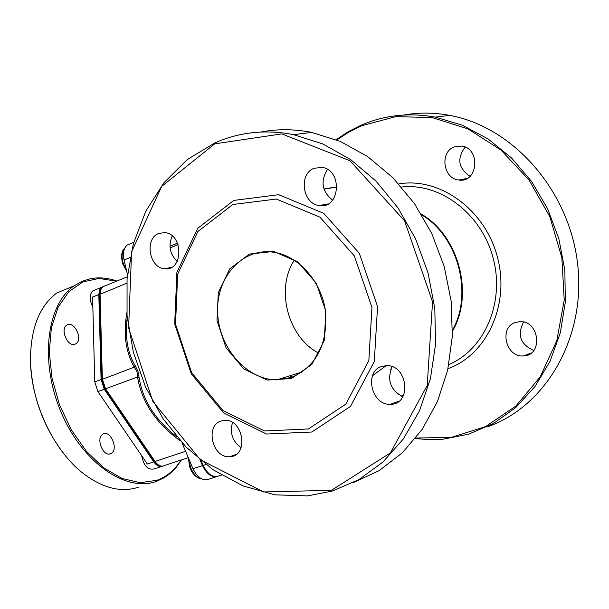 <?xml version="1.0" encoding="UTF-8"?>
<svg xmlns="http://www.w3.org/2000/svg" width="609" height="609" viewBox="0 0 609 609"><rect width="100%" height="100%" fill="white"/><g stroke="black" fill="none" stroke-linecap="round" stroke-linejoin="round"><path stroke-width="0.91" d="M116.875 281.053C107.656 277.833 98.78 277.072 90.239 278.762L81.773 281.442L73.948 285.91C46.451 304.903 39.615 362.02 61.098 412.224C82.268 462.596 126.124 492.871 156.688 481.285L164.4 477.601L169.934 473.635L176.13 467.415L181.444 459.917M181.018 460.061C174.813 469.92 166.836 476.657 157.061 480.257L140.268 482.671L122.066 478.491L103.644 467.796L86.265 451.162L71.184 429.657L59.484 404.749L52.016 378.204L49.276 351.911L51.392 327.695L58.121 307.187L68.886 291.635L82.862 281.914L99.084 278.435L116.479 281.213M138.959 487.048C121.709 492.879 103.286 488.471 83.684 473.81C54.087 451.353 31.31 403.569 30.503 361.799C30.283 329.317 39.037 306.388 56.759 293.013L73.948 285.91M110.343 453.796L111.325 453.332C118.991 449.054 109.993 429.033 102.746 434.255C95.682 438.137 102.944 456.819 110.343 453.796M74.641 344.344L76.072 343.704C83.486 339.16 73.628 319.748 66.67 325.214C60.078 329.164 67.393 346.711 74.641 344.344M161.248 466.585L154.382 468.846C147.957 470.369 143.716 465.976 141.661 455.684M92.85 306.936C89.234 299.917 89.257 294.55 92.911 290.828L94.897 290.021M69.944 287.57L60.672 291.399M30.45 359.257L30.503 362.241C32.269 397.137 43.84 428.226 65.216 455.524M162.953 466.106C159.824 467.362 156.757 465.954 153.75 461.888L147.348 464.012L97.912 391.587L94.738 381.873L92.598 297.047L98.81 294.528L99.937 289.168L101.193 287.593L103.157 286.573M153.75 461.888L104.268 389.25L101.086 379.514L98.81 294.528M176.64 436.714C155.219 419.852 142.719 400.22 139.149 377.824L137.535 377.024C141.585 401.818 155.805 423.072 180.195 440.787M139.149 377.824L137.954 371.254L135.084 365.461L134.292 367.158L137.002 371.627L137.535 377.024L105.547 388.786L102.358 379.034L100.051 294.018L101.178 288.666L102.814 286.793L104.794 285.979M135.084 365.461C128.689 354.773 125.835 341.862 126.512 326.721L126.916 320.311L126.512 326.721M216.804 476.603L207.867 479.466C202.18 480.79 197.217 477.197 192.977 468.686L181.969 442.735M217.428 476.405L217.367 476.428C211.704 477.745 206.748 474.129 202.493 465.588L200.018 459.917M127.487 274.651L124.069 259.997C122.691 252.994 123.749 248.008 127.228 245.039L133.767 242.291M334.706 187.176L335.924 187.275M221.448 475.127L218.052 476.208C212.389 477.525 207.425 473.909 203.17 465.367L201.229 460.906M391.998 366.945L390.597 369.853M332.613 200.186C321.933 191.447 320.22 181.2 327.467 169.447M402.777 396.832C390.285 389.874 386.738 379.826 392.15 366.694M241.111 447.752C232.455 441.342 229.593 432.946 232.524 422.57M177.189 261.398C169.782 254.044 168.122 245.572 172.225 235.972M294.345 260.18C275.199 288.856 287.912 337.447 318.812 353.182M291.635 377.413C317.045 365.963 328.274 343.438 325.305 309.852C320.638 279.714 296.979 254.524 271.751 251.997C241.293 248.563 215.891 278.069 217.657 313.011C218.897 347.929 246.744 379.94 276.836 379.871L291.635 377.413M291.422 378.532L267.153 380.069L243.904 369.069L226.091 347.891L216.994 320.661L218.296 292.526L229.806 268.775L249.492 254.052L273.654 251.448L297.55 261.763L316.269 283.162L325.845 311.344L324.247 340.461L311.869 364.464L291.422 378.532M308.405 428.964L264.588 430.966L223.107 410.664L191.607 372.639L175.537 324.209L177.683 274.149L197.864 231.527L232.805 204.525L276.296 199.036L319.87 217.116L354.316 255.849L371.962 307.4L368.833 360.642L345.859 404.102L308.405 428.964M214.939 142.864C239.55 131.993 265.775 129.253 293.614 134.642L322.732 143.907L350.571 159.543L376.012 181.109L398.004 207.882L415.597 238.865L428.043 272.847L434.796 308.481L435.572 344.291L430.388 378.844L419.51 410.763L403.455 438.823L382.962 462.025L358.914 479.603L332.286 491.06L307.492 495.893L274.918 494.835L242.968 485.891L212.96 469.684L186.088 447.075L163.334 419.121L145.528 387.012L133.287 352.048L127.053 315.576L127.06 279.006L133.356 243.737L145.787 211.186L163.966 182.692L187.298 159.543L214.939 142.864M214.695 143.861L161.705 186.377L131.582 251.814L128.613 327.87L152.829 401.407L200.369 459.78L263.598 491.965L331.441 490.321L390.415 452.883L427.221 385.444L432.542 301.813L404.551 220.816L349.985 160.753L281.746 133.896L214.695 143.861M353.151 482.709L379.064 470.688L402.351 452.799L422.075 429.543L437.399 401.689L447.645 370.226L452.32 336.328L451.178 301.318L444.243 266.597L431.796 233.544L414.356 203.459L392.668 177.493L367.638 156.574L340.286 141.41L311.679 132.412C294.368 128.979 277.43 128.849 260.88 132.031M311.8 432.017L266.536 434.034L223.747 413.054L191.264 373.842L174.699 323.919L176.907 272.299L197.712 228.329L233.757 200.43L278.663 194.697L323.691 213.302L359.31 253.275L377.557 306.525L374.299 361.525L350.518 406.386L311.8 432.017M314.145 168.259L322.146 167.391C343.08 170.231 339.951 209.663 319.207 205.537C302.452 203.962 298.357 173.892 314.145 168.259M381.858 366.397L386.738 365.636C408.167 364.989 411.874 404.886 390.361 404.262C371.406 405.579 363.763 371.498 381.858 366.397M221.136 420.986L224.675 420.347C243.684 418.878 248.959 456.567 229.783 456.704C212.617 458.6 204.647 425.592 221.136 420.986M158.789 233.453L164.712 232.608C183.522 233.81 183.545 271.294 164.788 268.744C149.197 268.31 144.15 238.629 158.789 233.453M336.792 139.956L348.843 132.138L361.685 125.758L395.873 116.631L432.055 117.575L467.918 128.864L501.032 150.08L529.031 180.02L549.836 216.751L561.863 257.752L564.223 300.085L556.786 340.736L540.213 376.864L515.838 406.081L485.525 426.604L451.414 437.369L415.802 438.038M454.261 146.891L461.698 146.069C481.118 148.459 477.92 183.499 458.684 179.998C443.116 178.726 439.538 151.999 454.261 146.891M515.595 322.389L520.124 321.651C539.955 320.798 543.099 356.189 523.2 355.945C505.63 357.392 498.794 327.155 515.595 322.389M403.561 115.048C418.642 112.368 433.996 112.475 449.632 115.367C512.801 126.741 569.194 190.153 577.591 263.72C586.368 337.279 545.809 406.934 486.85 426.993M415.346 438.617L430.403 439.675L443.306 439.165L468.572 434.209L493.412 423.537L515.853 407.482L534.991 386.517L550.034 361.327L560.303 332.834L565.327 302.11L564.855 270.35L558.879 238.835L547.636 208.818L531.611 181.49L511.469 157.914L488.068 138.936L462.353 125.21L435.351 117.126C409.484 112.475 384.979 115.055 361.837 124.883L348.554 131.521L336.115 139.682M470.019 176.336C458.311 168.29 456.689 158.546 465.154 147.112M533.811 350.495C520.421 344.458 516.995 334.98 523.55 322.054M101.086 379.514L94.738 381.873M104.268 389.25L97.912 391.587M201.792 478.956C196.836 477.974 193.007 473.863 190.312 466.608L189.026 459.574M104.862 388.831L154.29 461.401L155.036 461.455L105.547 388.786L104.824 388.778L101.81 379.521L99.518 294.535L126.741 283.2M101.81 379.521L134.292 367.158C125.698 352.139 123.208 334.006 126.832 312.752M188.219 457.686L164.605 465.474C161.408 467.065 158.218 465.725 155.036 461.455L185.524 451.315M126.314 269.749L123.254 263.469C121.298 256.876 121.762 251.852 124.639 248.388M130.113 257.485L124.069 259.997M202.493 465.588L192.977 468.686M169.949 246.249L177.485 243.136L169.949 246.257M401.323 396.238L403.47 395.538L401.354 396.253M167.711 268.638L167.551 268.173M178.064 244.59L170.078 247.878M321.56 205.69L320.6 205.279M205.804 464.515L203.17 465.367M372.541 375.684L386.182 365.636M324.803 204.51L325.823 204.951M289.701 375.844L291.955 377.298M292.586 377.07L290.364 375.639M403.653 395.157L401.026 396.101M323.996 189.171L335.582 187.191L336.96 187.77M401.552 187.039C440.033 182.472 481.376 213.569 493.069 257.805C505.12 301.95 484.772 349.581 448.848 364.547M447.988 368.666C487.147 354.75 510.266 303.975 497.325 256.693C484.817 209.298 439.515 176.869 398.773 183.91M452.517 331.098C474.304 294.04 458.569 235.455 421.306 214.102M421.809 214.931C457.998 236.498 473.277 293.416 452.54 330.124M30.503 362.241L30.503 361.799M111.325 453.332L109.392 453.994M76.072 343.704L74.199 344.435M101.574 287.296L92.911 290.828M201.914 479.009C196.448 478.293 192.36 474.228 189.643 466.814L188.432 458.189M99.518 294.535C99.815 290.219 100.911 287.631 102.814 286.793L127.266 276.813M162.458 466.167L160.334 466.037L157.959 465.04L154.328 461.462M126.695 271.325L122.645 263.819C120.856 255.97 121.541 250.786 124.7 248.259M127.212 317.335L126.512 326.675M276.836 379.871L302.643 371.802M311.679 132.412L293.614 134.642M328.205 203.886L319.207 205.537M399.146 401.072L390.361 404.262M236.223 454.39L229.783 456.704M171.456 267.359L164.788 268.744M336.96 187.717L335.209 187.092L323.942 189.011M449.632 115.367L435.351 117.126M467.057 178.46L458.684 179.998M531.345 352.984L523.2 355.945"/></g></svg>
